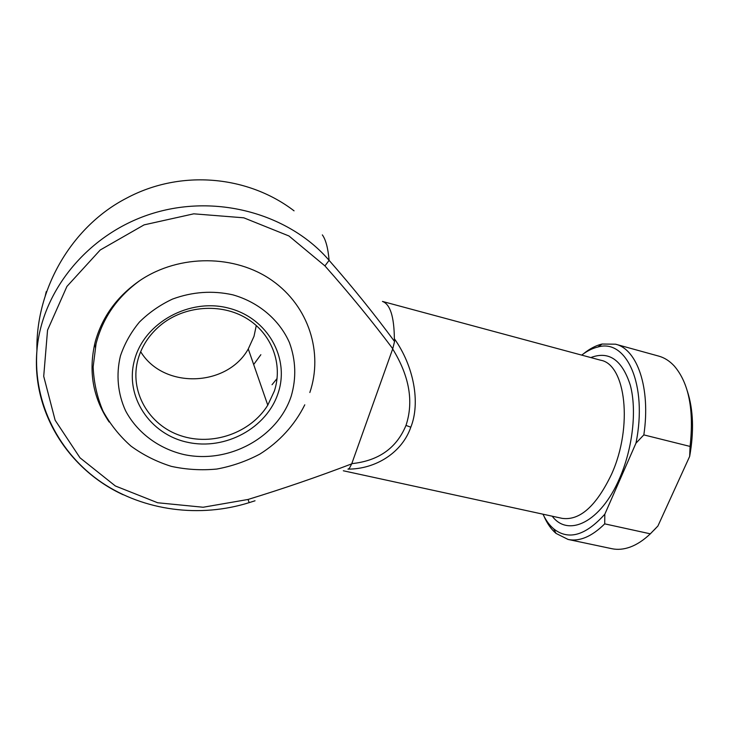 <?xml version="1.0" encoding="UTF-8"?>
<svg xmlns="http://www.w3.org/2000/svg" width="729" height="729" viewBox="0 0 729 729"><rect width="100%" height="100%" fill="white"/><g stroke="black" fill="none" stroke-linecap="round" stroke-linejoin="round"><path stroke-width="1.09" d="M256.298 325.508L254.011 336.315L248.27 348.963C227.147 387.026 163.506 389.459 140.67 351.688M278.132 393.095C266.841 428.023 225.398 450.604 187.727 442.321C149.928 434.566 124.094 396.212 134.701 359.324C144.716 322.3 189.85 297.76 228.76 308.167C267.825 318.026 289.969 358.331 278.132 393.095M138.145 358.905C128.905 391.099 148.68 425.162 180.592 435.66C212.412 446.449 250.712 432.908 267.78 405.16L274.368 391.026C283.171 364.327 271.935 333.581 246.347 318.236C220.851 302.817 184.127 305.597 160.398 325.334C149.39 334.602 141.973 345.792 138.145 358.905M109.15 422.018C92.756 397.669 88.145 370.833 95.308 341.5C102.415 316.404 117.387 296.01 140.232 280.31C179.781 253.847 235.412 254.567 272.108 280.483C308.95 306.353 323.339 352.8 309.843 392.512M322.346 234.893C325.79 239.677 328.05 248.17 329.107 260.353C352.9 287.499 374.715 314.554 394.553 341.509L394.362 338.739C413.808 366.049 420.642 402.681 410.81 427.212C402.126 452.454 375.909 469.175 347.943 469.13L349.319 468.446L351.706 463.863L392.758 348.735C372.246 321.371 349.638 293.769 324.934 265.903L288.957 235.977L243.796 217.816L193.768 213.825L144.105 224.869L100.228 249.992L66.913 286.451L47.549 330.146L43.713 376.31L55.14 420.223L79.999 457.803L115.346 485.97L157.646 502.755L203.118 507.247L248.033 499.465C283.262 488.667 317.817 476.802 351.706 463.863M559.99 517.891L562.123 518.355C579.774 520.816 596.24 506.136 611.522 474.306C633.291 426.547 625.628 364.254 600.605 360.208L382.433 301.423C390.152 304.13 394.134 316.568 394.362 338.739M94.633 344.143L95.299 347.122M272.026 384.73L277.084 378.506M643.835 434.894L690.081 446.43C694.117 409.807 688.85 382.998 674.261 365.994C669.605 360.973 664.429 357.675 658.724 356.107L615.54 344.197C637.11 349.1 650.879 387.801 643.835 434.894L635.961 443.186L604.815 514.218L604.715 523.859L650.323 533.828L657.923 525.992L689.661 456.409L690.081 446.43M583.528 353.756C589.661 348.754 595.839 345.51 602.072 344.033L615.54 344.197M604.715 523.859C591.784 536.599 579.564 541.793 568.046 539.433L611.868 548.7C617.654 549.921 623.769 549.374 630.211 547.051C636.955 544.572 643.661 540.162 650.323 533.828M568.046 539.433L555.999 533.391C551.142 529.218 547.142 523.504 543.998 516.232M542.987 514.191C545.875 520.351 549.447 525.245 553.703 528.862C568.465 540.526 585.505 535.651 604.815 514.218M635.961 443.186C647.935 384.511 626.257 338.438 597.944 347.004C592.504 348.262 587.091 350.968 581.696 355.114M657.923 525.992L654.104 530.038M687.365 391.181C693.352 409.643 694.117 431.386 689.661 456.409M351.779 463.644C378.497 460.883 396.567 448.135 405.989 425.408C413.862 401.652 409.425 376.173 392.676 348.963M394.553 341.509L392.758 348.735M46.255 291.618L45.289 295.692M291.208 396.175C296.466 378.151 295.874 360.308 289.449 342.63C279.508 320.022 258.768 302.189 232.833 294.835C212.558 290.352 192.465 291.755 172.554 299.063C160.052 304.922 148.998 312.604 139.394 322.1C130.883 332.424 124.559 343.714 120.422 355.962C115.92 374.651 117.788 393.742 125.561 410.746C137.243 432.798 158.849 448.709 183.981 454.568C228.696 464.2 277.64 437.528 291.208 396.175M590.818 357.565C608.979 350.676 622.147 359.898 630.321 385.24C636.991 410.19 632.754 448.353 619.559 478.379C600.705 522.411 568.146 537.583 552.227 516.205M123.192 494.763C68.827 469.859 31.484 412.122 36.924 350.685C41.626 289.905 89.512 232.25 153.928 213.023C218.345 193.677 289.923 214.727 329.107 260.353L324.934 265.903M260.854 354.704L253.674 364.536M248.033 499.465L249.181 502.636L255.041 500.777M410.81 427.212L405.989 425.408M140.232 280.31C117.46 296.648 102.743 317.798 96.064 343.769L93.148 366.887C93.804 382.351 97.085 397.086 103.008 411.11C110.307 424.415 119.638 436.088 131.001 446.13C143.294 455.051 156.735 461.794 171.342 466.369C186.332 469.613 201.486 470.506 216.814 469.048C231.959 466.25 246.302 461.266 259.852 454.094C279.289 441.929 294.835 424.907 304.777 404.814M267.78 405.16L248.27 348.963M294.06 210.836C248.562 176.008 181.539 168.791 126.636 198.124C72.791 225.753 35.63 287.691 36.924 350.685C33.015 403.483 59.377 453.766 101.75 482.525C144.369 511.147 200.284 518 249.136 502.646M343.313 470.77L562.123 518.355M553.703 528.862L555.999 533.391M597.944 347.004L602.072 344.033M600.605 360.208L598.5 359.643"/></g></svg>
